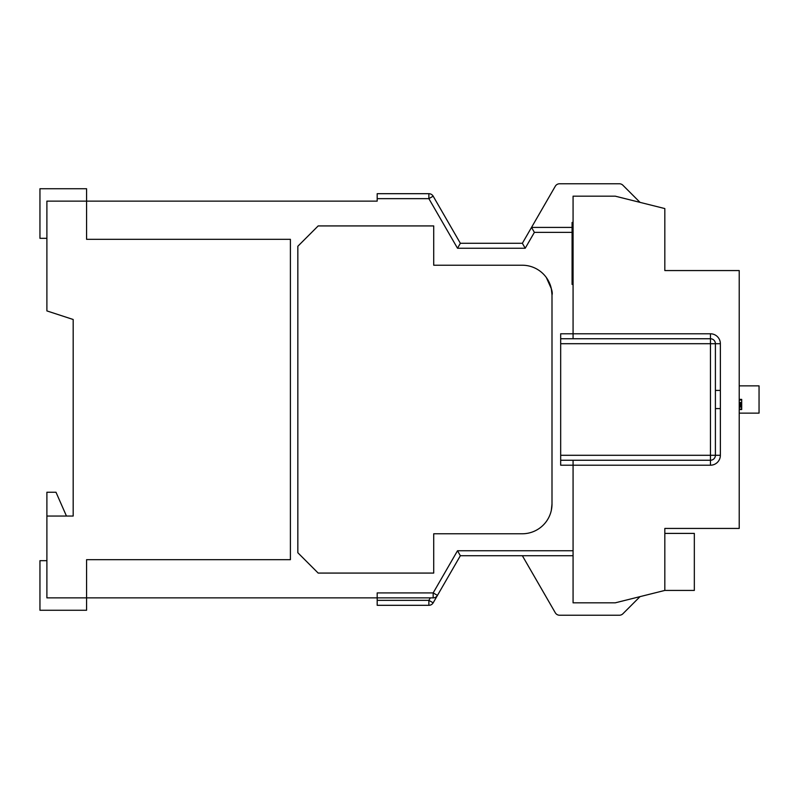 <?xml version="1.0" encoding="UTF-8"?>
<svg xmlns="http://www.w3.org/2000/svg" width="799" height="799" viewBox="0 0 799 799"><rect width="100%" height="100%" fill="white"/><g stroke="black" fill="none" stroke-linecap="round" stroke-linejoin="round"><path stroke-width="1.2" d="M46.891 238.322L39.95 238.322L39.95 188.734L86.572 188.734L86.572 201.128L46.891 201.128L46.891 310.911L73.178 319.49L73.178 516.044L46.891 516.044L46.891 492.244L55.99 492.244L66.457 516.044M377.188 198.651L377.188 193.688L428.873 193.688L428.873 198.651L377.188 198.651L377.188 201.128L86.572 201.128L86.572 239.31L290.397 239.31L290.397 559.69L86.572 559.69L86.572 597.872L46.891 597.872L46.891 516.044M437.462 595.395L433.168 602.836A4.964 4.964 0 0 1 428.873 605.312L377.188 605.312L377.188 592.918L433.168 592.918L457.507 550.761L460.364 555.714L437.462 595.395A4.964 4.964 0 0 1 433.168 597.872L433.168 592.918L437.462 595.395A4.964 4.964 0 0 1 433.168 597.872L86.572 597.872L86.572 610.266L39.95 610.266L39.95 560.678L46.891 560.678M739.215 385.857L759.05 385.857L759.05 413.143L739.215 413.143M86.572 201.128L86.572 239.31M622.88 185.218L640.029 202.367L622.88 185.218A4.964 4.964 0 0 0 619.375 183.77L559.58 183.77A4.964 4.964 0 0 0 555.285 186.247L531.525 227.415L572.084 227.415M525.223 248.239L457.507 248.239L428.873 198.651L433.168 196.164L460.364 243.286L522.356 243.286L531.525 227.415L534.381 232.369L525.223 248.239L522.356 243.286M428.873 193.688A4.964 4.964 0 0 1 433.168 196.164A4.964 4.964 0 0 0 428.873 193.688M457.507 248.239L460.364 243.286M573.073 338.746L573.073 333.792L710.451 333.792A9.918 9.918 0 0 1 720.368 343.71A9.918 9.918 0 0 0 710.451 333.792L710.451 343.71L560.678 343.71L560.678 338.746L710.451 338.746A4.964 4.964 0 0 1 715.405 343.71L715.405 455.29A4.964 4.964 0 0 1 710.451 460.254L710.451 465.208L560.678 465.208L560.678 455.29L715.405 455.29A4.964 4.964 0 0 1 710.451 460.254L560.678 460.254M560.678 338.746L560.678 333.792L573.073 333.792L573.073 196.164L615.23 196.164L664.828 208.569L664.828 270.561L739.215 270.561L739.215 528.439L664.828 528.439L664.828 590.431L694.331 590.431L694.331 533.402L664.828 533.402M531.525 571.585L555.285 612.753A4.964 4.964 0 0 0 559.58 615.23L619.375 615.23A4.964 4.964 0 0 0 622.88 613.782L640.029 596.633M433.168 602.836L428.873 600.349L430.301 597.872M572.823 555.714L460.364 555.714M715.405 390.411L720.368 390.411L720.368 455.29A9.918 9.918 0 0 1 710.451 465.208A9.918 9.918 0 0 0 720.368 455.29L715.405 455.29A4.964 4.964 0 0 1 710.451 460.254L710.451 343.71L720.368 343.71L720.368 390.411M715.405 399.5L715.405 408.589L720.368 408.589M664.828 590.431L615.23 602.836L573.073 602.836L573.073 460.254M573.073 284.444L572.084 284.444L572.084 222.452L573.073 222.452M573.073 514.556L573.073 576.548M741.692 399.37L739.215 399.37L741.692 399.37L741.692 399.899M741.692 404.813L741.692 399.38L739.215 399.38M739.215 400.049L741.692 400.049L741.692 399.38M741.692 406.112L741.692 404.823L739.215 404.823M741.692 407.55L741.692 406.122L739.215 406.122M739.215 409.527L741.692 409.527L741.692 407.17L739.215 407.17M741.692 409.557L741.692 409.018L739.215 409.018M741.692 406.801L739.215 406.801M741.692 405.502L739.215 405.502M741.692 403.675L739.215 403.675M741.692 402.456L739.215 402.456M619.375 183.77L559.58 183.77M559.58 615.23L619.375 615.23M560.678 343.71L560.678 455.29M522.356 555.714L555.285 612.753M433.717 262.252L433.717 265.228L522.246 265.228A29.753 29.753 0 0 1 551.999 294.981C553.008 292.424 551.11 286.601 546.326 277.503L551.33 288.689L551.999 294.981L551.999 504.019A29.753 29.753 0 0 1 522.246 533.772L433.717 533.772L433.717 573.073L318.172 573.073L297.837 552.738L297.837 246.262L318.172 225.927L433.717 225.927L433.717 265.228L522.246 265.228M522.246 533.772L433.717 533.772L433.717 536.748M551.32 510.331L551.999 504.019M572.084 232.369L534.381 232.369M428.873 605.312L428.873 600.349L377.188 600.349M457.507 550.761L572.823 550.761M710.451 338.746A4.964 4.964 0 0 1 715.405 343.71"/></g></svg>
